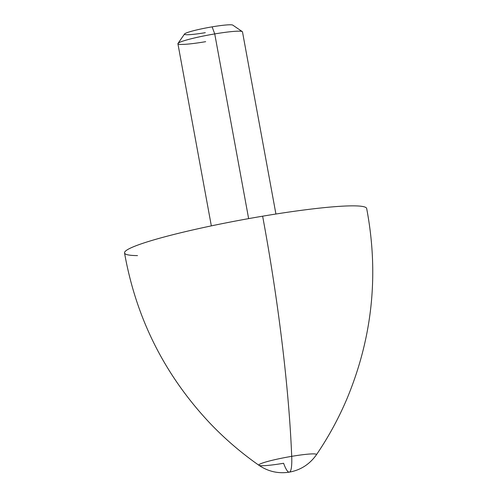 <?xml version="1.0" encoding="UTF-8"?>
<svg xmlns="http://www.w3.org/2000/svg" width="497" height="497" viewBox="0 0 497 497"><rect width="100%" height="100%" fill="white"/><g stroke="black" fill="none" stroke-linecap="round" stroke-linejoin="round"><path stroke-width="0.75" d="M177.994 43.425L184.567 33.982A24.62 2.274 -10.4 0 1 212.126 26.85A24.62 2.274 -10.4 0 1 232.795 25.13L242.3 31.622A32.833 3.032 169.6 0 0 214.735 33.92L212.126 26.85L214.735 33.92A32.833 3.032 169.6 0 0 177.994 43.425A32.833 3.032 169.6 0 0 205.659 41.68M211.337 225.88L177.907 43.73A32.833 3.032 -10.4 0 1 214.735 33.92L248.637 218.624L214.735 33.92A32.833 3.032 -10.4 0 1 242.486 31.876L275.922 214.027M212.126 26.85A24.62 2.274 169.6 0 0 184.741 33.802A24.62 2.274 169.6 0 0 205.317 32.672M258.98 465.322C241.362 453.003 225.104 439.05 210.2 423.469C164.693 375.198 136.135 318.353 124.536 252.936A123.088 11.369 -10.4 0 1 262.627 216.189A123.088 11.369 -10.4 0 1 366.668 208.498C379.056 273.772 372.545 337.047 347.142 398.333C338.749 418.194 328.505 437.012 316.409 454.78A29.311 2.709 169.6 0 0 291.702 456.345C289.049 389.002 278.345 300.586 262.627 216.189C278.345 300.586 289.049 389.002 291.702 456.345A29.311 2.709 169.6 0 0 258.98 465.322A29.311 2.709 169.6 0 0 283.594 463.272A41.04 6.43 -99.6 0 0 289.304 472.15A41.04 6.43 -99.6 0 0 289.863 471.87A41.04 6.43 -99.6 0 0 291.702 456.345A29.311 2.709 -10.4 0 1 316.409 454.78C309.619 464.328 300.586 470.112 289.304 472.15A41.04 6.43 80.4 0 0 289.863 471.87A41.04 6.43 80.4 0 0 291.702 456.345A29.311 2.709 -10.4 0 0 258.98 465.322C268.25 471.578 278.357 473.852 289.304 472.15M262.627 216.189A123.088 11.369 169.6 0 0 147.205 241.896A123.088 11.369 169.6 0 0 137.514 255.601"/></g></svg>
